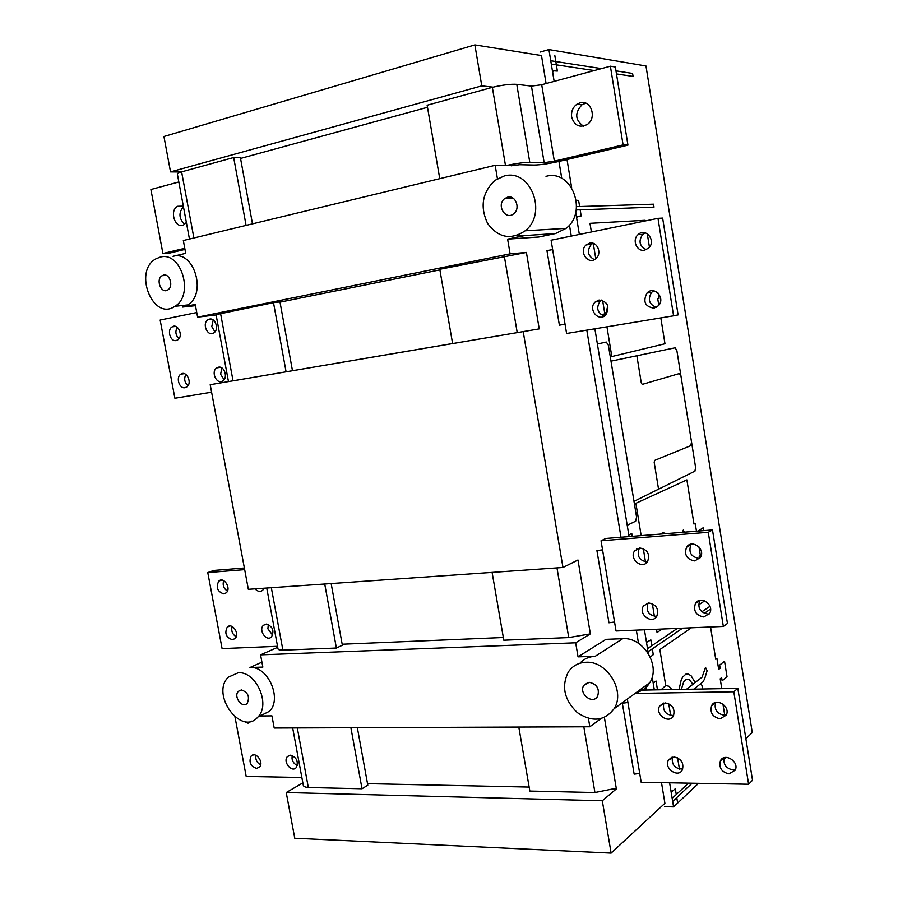 <?xml version="1.0" encoding="UTF-8"?>
<svg xmlns="http://www.w3.org/2000/svg" width="898" height="898" viewBox="0 0 898 898"><rect width="100%" height="100%" fill="white"/><g stroke="black" fill="none" stroke-linecap="round" stroke-linejoin="round"><path stroke-width="1.35" d="M539.227 328.881L452.614 343.597L439.784 269.288L526.408 252.428L539.227 328.881L210.199 384.692L452.592 343.519M280.019 302.143L439.885 269.883M216.115 314.94L197.605 317.14L510.098 253.842L526.408 252.428M210.199 384.692L248.342 589.301L562.967 567.48L577.975 559.993L590.368 633.887L575.674 642.8L260.566 654.855L277.729 647.301M342.183 644.225L503.34 637.513M492.104 572.396L503.8 640.207L568.748 637.58L590.368 633.887M604.388 717.48L616.365 788.893L602.3 800.758L286.238 792.541L302.862 782.876M367.518 783.651L529.158 787.063M518.797 727.054L529.842 791.059L594.925 792.53L613.312 788.837L616.365 788.893M260.005 715.975L271.937 715.863L274.204 728.02L589.829 726.774L600.93 718.658M240.552 158.441L427.493 107.311M511.849 165.636L495.168 165.299L183.327 240.529L185.706 253.337L173.011 256.323C193.968 249.925 207.225 293.994 187.637 304.95L182.507 307.071L195.472 305.668M181.138 171.978L170.53 171.888L481.777 85.871L493.092 87.151M523.242 331.822L562.967 567.48M575.674 642.8L578.043 656.853L605.97 639.342L622.707 638.68C643.047 636.828 661.007 665.788 649.793 682.66C646.639 687.812 642.16 691.078 636.356 692.47M588.415 718.4L589.829 726.774M602.3 800.758L611.123 853.1L664.902 803.283L661.5 782.652L664.06 798.187M646.212 690.046L645.505 685.791L646.212 690.046M638.5 643.327L636.323 630.127L638.5 643.327M620.989 537.251L586.809 330.138L620.989 537.251M571.274 236.084L569.444 225.005L571.285 236.084M561.755 178.41L558.96 161.449L561.766 178.41M542.998 64.768L546.096 83.548L541.483 55.553L474.874 44.9L481.777 85.871M495.168 165.299L497.425 178.702M507.617 239.137L524.701 235.568L555.492 233.547L538.845 237.005L507.617 239.137L510.098 253.842M170.53 171.888L163.93 136.507L474.874 44.9M611.123 853.1L294.757 838.238L286.238 792.541M257.917 717.008C241.394 736.753 210.233 694.277 228.361 677.137L238.195 672.77C256.02 671.042 270.915 704.313 257.917 717.008L269.512 711.261C282.466 698.644 267.705 665.744 249.97 667.506L262.845 667.091L260.566 654.855M269.512 711.261L260.083 715.942M579.884 663.263C583.925 658.896 589.043 656.573 595.217 656.292L578.043 656.853M589.234 682.3C596.99 684.13 599.785 688.8 597.608 696.309C592.714 705.11 578.222 693.469 583.846 685.32L589.234 682.3M585.866 662.275C606.936 660.524 625.715 691.101 614.153 708.679C604.444 721.173 592.141 722.463 577.268 712.574C564.258 699.901 561.261 686.398 568.277 672.063C572.43 665.934 578.29 662.679 585.866 662.275M163.481 275.136C169.834 273.261 173.774 286.675 167.825 289.931C161.326 294.432 155.309 279.435 162.111 275.697L163.481 275.136M160.102 257.142C181.16 250.688 194.563 295.251 174.897 306.308C153.042 321.697 132.848 271.23 155.848 258.871L160.102 257.142M241.416 689.945C248.028 692.268 249.97 696.713 247.264 703.257C242.348 709.083 233.042 696.478 238.397 691.303L241.416 689.945M507.628 197.156C515.643 194.855 520.739 208.594 513.768 213.702C505.563 220.919 495.988 204.901 504.698 198.57L507.628 197.156M504.081 176.03C530.482 168.106 547.993 213.376 525.184 230.786C510.839 240.294 498.323 237.847 487.614 223.456C479.824 206.809 482.26 192.441 494.933 180.363L504.081 176.03M524.701 235.568L516.227 235.736M197.605 317.14L195.236 304.411L182.507 307.071M555.492 233.547L566.099 228.35C588.179 211.793 571.521 168.835 546.006 176.356M540.068 52.084L548.914 49.57L554.145 81.37L552.697 72.513L553.202 70.785L557.366 71.065L554.807 55.485M567.02 159.541L571.633 187.559L567.02 159.541M575.708 212.355L579.345 234.434L576.684 218.293L577.167 216.44L581.174 215.935L580.164 209.806M594.88 328.814L629.083 536.6L627.219 525.274L635.672 521.177L636.559 517.001L608.384 345.247L606.285 342.048L597.383 343.99L594.88 328.814M651.802 645.729L650.848 639.881L647.2 641.98L646.223 640.712L644.427 629.79L648.322 653.463M652.195 677.013L654.316 689.9L652.195 677.013M676.261 794.528L675.307 788.781L671.827 791.643L670.885 790.543L669.605 782.809L673.579 806.898L664.655 806.651M548.914 49.57L645.976 65.969L752.277 732.6L745.856 738.661M673.579 806.898L698.543 783.337M723.709 759.573L726.022 757.384M186.369 222.468L183.91 224.702C175.301 229.798 168.79 210.357 177.737 206.259L183.394 206.461M183.428 206.663C178.455 212.77 178.859 218.629 184.629 224.253M184.977 249.419L169.464 253.101L162.908 253.494L150.898 189.512L178.837 181.957M252.484 223.849L240.406 157.678L233.671 157.52L181.598 171.844C178.421 172.831 177.029 173.64 177.4 174.268L189.456 239.048M246.086 225.387L233.671 157.52M193.889 237.981L181.598 171.844M162.908 253.494L184.775 248.308M580.007 102.81L576.954 104.179C572.801 107.289 571.027 111.577 571.656 117.043C574.383 125.641 579.558 128.133 587.191 124.519C597.305 118.166 591.052 99.308 580.007 102.81M583.453 126.158C574.989 120.029 574.54 112.879 582.072 104.707L585.822 103.191M511.164 165.804L519.695 164.716L534.198 165.03C540.551 164.918 548.992 163.672 559.533 161.314L627.949 145.139L615.355 66.991L610.382 66.194L541.707 84.726L531.459 86.096L516.777 84.333C510.76 83.929 502.622 84.928 492.351 87.342L427.145 105.234L439.751 178.668M505.484 165.513L492.351 87.342M627.949 145.139L623.089 144.881L554.347 161.169L544.154 162.673L529.775 162.314C524.118 162.358 516.283 163.425 506.259 165.524M623.089 144.881L610.382 66.194M266.74 588.033L277.987 648.715C277.909 649.658 279.547 650.141 282.904 650.163L336.391 648.03L342.363 645.235L331.16 583.554M336.391 648.03L324.728 584.003M282.904 650.163L271.331 587.707M277.538 646.291L222.098 648.614L207.764 572.565L213.915 570.432L244.368 568.007M268.3 624.469L267.896 628.858L272.666 635.167M263.013 588.291L263.844 588.718M232.111 626.49C231.033 630.912 232.391 634.336 236.174 636.772M223.681 580.613C222.401 585.025 223.647 588.527 227.43 591.109M232.38 639.735L234.984 638.613C240.204 634.055 232.122 622.045 227.261 627.096C224.354 633.281 226.06 637.49 232.38 639.735M266.178 624.088L263.451 625.289C258.074 630.07 266.594 642.227 271.566 636.828C274.429 630.497 272.633 626.254 266.178 624.088M223.77 593.881L226.217 592.826C231.594 588.392 223.815 576.146 218.786 581.096C215.688 587.371 217.35 591.636 223.77 593.881M255.099 588.841C257.692 591.67 260.24 592.141 262.732 590.244L264.057 588.212M207.764 572.565L244.683 569.646M614.546 622.011L608.945 622.785L596.934 550.654L602.558 549.834L614.546 622.011L602.558 549.834M568.748 637.58L556.973 567.895M601.043 540.776L616.039 630.991L723.339 626.445L708.264 532.301L601.043 540.776L605.791 538.463L712.484 529.932L708.264 532.301M723.339 626.445L727.447 623.47L712.484 529.932M656.685 616.455C648.603 615.399 645.707 610.977 648.008 603.198L648.131 603.018M647.278 561.968C639.297 560.599 636.615 556.087 639.241 548.431L639.589 547.982M709.297 613.884L707.972 614.075C700.238 612.548 697.465 608.114 699.643 600.762L699.912 600.347M699.834 558.298L699.014 558.399C691.101 556.917 688.384 552.393 690.843 544.85L691.393 544.121M703.763 616.971C695.984 615.433 693.2 610.966 695.389 603.557C700.159 594.734 714.92 605.028 709.543 613.502L703.763 616.971M648.738 602.962C656.371 604.522 659.053 608.979 656.775 616.309C651.813 624.873 637.827 613.906 643.496 605.959L648.738 602.962M694.726 560.924C686.779 559.432 684.04 554.885 686.521 547.286C691.651 538.531 706.064 549.194 700.339 557.579L694.726 560.924M639.713 547.971C647.514 549.497 650.141 554.021 647.593 561.542C642.272 570.028 628.645 558.691 634.662 550.833L639.713 547.971M292.456 370.605L279.974 301.919L273.497 302.648L216.059 314.637L228.44 381.448M286.08 371.761L273.497 302.648M233.02 380.73L220.549 313.357M221.885 367.956L220.605 374.253L224.062 379.708M213.219 319.98L211.76 326.591L214.948 331.856M185.886 374.444C183.787 378.675 184.494 382.436 187.996 385.702M177.254 327.31C174.998 331.474 175.57 335.257 178.96 338.681M185.033 387.689L186.694 387.004C192.733 383.289 186.548 369.931 180.79 374.208C175.581 377.272 179.297 389.036 185.033 387.689M218.45 367.192L216.721 367.911C210.446 371.817 216.957 385.422 222.917 380.819C228.193 377.564 224.32 365.767 218.45 367.192M176.176 340.522L177.636 339.938C183.798 336.413 178.04 322.775 172.124 326.872C166.691 329.835 170.317 342.026 176.176 340.522M209.515 319.104L208.01 319.71C201.579 323.403 207.64 337.311 213.78 332.911C219.303 329.757 215.52 317.499 209.515 319.104M211.591 392.19L174.897 398.252L160.147 320.036L196.752 312.538M565.044 324.2L559.387 325.177L546.961 250.609L552.652 249.588L565.044 324.2L552.652 249.588M517.237 332.675L504.328 256.244M551.091 240.215L566.593 333.484L673.59 315.804L657.987 218.337L551.091 240.215M673.59 315.804L678.102 314.895L662.634 218.091L657.987 218.337M604.264 316.107C597.293 312.886 595.913 307.924 600.122 301.2L601.649 300.055M594.33 259.612C587.707 255.919 586.686 250.856 591.266 244.424L593.017 243.279M656.348 307.352C649.063 304.377 647.492 299.371 651.622 292.344L653.71 290.784M646.279 249.644C639.387 246.131 638.22 241.023 642.766 234.311L645.146 232.773M653.991 308.171C645.033 306.678 642.687 301.649 646.964 293.085C654.047 285.093 665.946 298.215 658.391 305.758L653.991 308.171M599.022 300.022C607.766 301.537 610.011 306.51 605.768 314.929C598.629 322.651 587.494 308.946 595.206 301.997L599.022 300.022M644.652 250.16C636.873 252.08 631.709 239.991 638.018 234.67C645.606 227.003 656.64 240.877 648.625 248.061L644.652 250.16M589.683 243.133C597.215 241.192 602.289 253.326 596.059 258.433C588.471 265.83 578.144 251.44 586.282 244.84L589.683 243.133M292.669 727.941L303.243 784.975C303.255 786.356 304.938 787.198 308.328 787.512L362.017 788.77L367.798 785.166L357.348 727.683M362.017 788.77L350.894 727.717M308.328 787.512L297.294 727.919M292.119 755.465L292.041 758.81C292.815 762.121 294.578 764.333 297.328 765.444M255.829 755.252C255.324 759.585 256.929 762.784 260.656 764.849M256.547 768.396L259.522 767.116C264.304 762.279 255.481 750.818 251.092 756.127C248.667 762.032 250.486 766.129 256.547 768.396M290.537 755.184L287.427 756.554C282.511 761.616 291.794 773.178 296.261 767.543C298.619 761.504 296.722 757.384 290.537 755.184M244.099 721.442L248.061 723.204L251.53 721.139M301.863 777.488L246.198 776.433L234.995 717.019M639.724 773.459L634.145 774.132L622.336 703.224L627.927 702.505L639.713 773.459L627.927 702.505M594.925 792.53L583.823 726.796M627.354 699.048L641.183 782.281L748.606 784.246L733.801 691.763L635.009 693.458M748.606 784.246L752.513 780.239L737.819 688.362L639.511 690.169M682.716 769.081C675.004 768.845 671.547 764.871 672.355 757.137M673.635 715.504C665.71 715.01 662.432 710.868 663.802 703.055M735.44 769.586L733.049 769.956C726.067 768.486 723.103 764.411 724.147 757.71M726.325 714.931L724.248 715.246C716.918 713.719 714.033 709.465 715.583 702.494M729.041 773.863C721.689 772.179 718.782 767.88 720.342 760.965C724.215 752.075 739.716 761.627 735.193 770.192L729.041 773.863M674.016 756.958C681.245 758.653 684.029 762.941 682.39 769.81C678.293 778.465 663.532 768.273 668.37 760.191L674.016 756.958M720.174 718.804C712.675 717.176 709.813 712.821 711.564 705.749C715.74 696.859 731.006 706.636 726.201 715.178L720.174 718.804M665.149 702.91C672.501 704.56 675.262 708.892 673.421 715.919C669.032 724.551 654.507 714.135 659.626 706.075L665.149 702.91M737.819 688.362L733.801 691.763M610.999 361.153L675.139 347.784L676.89 350.691L695.602 467.431L694.917 471.147M607.789 305.848L606.206 312.1L604.848 313.918L600.964 314.626M636.862 355.754L641.273 382.885L642.238 384.389L679.258 373.59L681.021 376.442M691.516 441.951L690.809 445.632L654.597 460.416L654.193 462.38L658.548 489.197M660.389 534.097L662.859 532.682L666.35 533.625M700.317 683.995L701.832 685.129L702.685 689.002M686.476 689.305L702.09 677.137L705.502 667.405L707.119 670.772L704.56 679.045L702.865 681.975L693.772 689.17M679.068 689.44L681.212 679.909L682.57 677.215L685.87 674.117L687.7 673.859L691.022 675.655L694.715 681.818L694.356 683.165M681.346 689.395L683.647 681.975L686.173 679.337L689.092 679.393L692.93 684.276M661.074 689.776L665.766 685.522L669.122 686.297L671.827 689.574M660.816 317.914L664.98 343.754L611.819 356.551L606.936 326.816M576.538 206.641L653.542 204.183L654.013 207.124L576.19 209.952M645.224 220.942L645.112 220.291L589.975 223.321L591.389 231.965M615.983 70.852L632.585 73.434L633.068 76.42L616.466 73.917M594.218 70.549L551.305 64.072L550.755 60.738L601.447 68.607M647.267 233.682L649.434 247.152M658.795 305.298L657.729 298.686L659.031 298.462L658.189 293.175M593.252 243.347L595.767 258.68M576.28 200.276L578.615 200.4L579.625 206.551M602.592 300.302L604.825 313.93M688.508 783.146L672.164 798.333L672.669 801.409L692.134 783.213M691.314 627.803L659.85 649.58L665.744 685.544M709.936 606.307L701.843 611.807M677.373 628.387L647.525 648.637L648.042 651.757L682.559 628.173M710.543 609.057L704.256 613.356M704.706 600.852L698.577 604.926M662.253 629.038L657.044 632.495L656.517 629.274M633.988 501.365L694.973 471.113M696.466 531.212L695.209 523.422L693.986 524.073L686.88 479.891L635.874 503.307L641.172 535.635M703.594 530.651L703.134 527.788L698.094 531.088M699.542 558.623L699.138 556.075L700.339 555.357L698.992 546.972M682.491 532.334L683.322 530.022L684.31 532.188M721.779 688.654L720.196 678.821L721.644 677.642L722.149 680.785L727.043 676.811L724.54 661.242L719.635 665.092L720.14 668.235L718.681 669.38L716.907 658.357L715.728 659.267L710.543 626.984M724.731 715.235L722.946 704.066M628.813 534.95L631.765 533.468L632.237 536.342M643.294 548.577L645.482 561.946M636.693 548.925L636.817 549.699M652.318 603.647L654.418 616.455M677.597 757.833L679.438 769.115M653.194 683.097L656.034 681.021L657.482 689.844M668.718 703.718L670.66 715.538M650.253 657.067L653.273 654.676L652.318 648.839M676.755 797.581L677.653 803.048M249.97 667.506L261.924 662.163M595.217 656.292L622.707 638.68M529.775 162.314L516.777 84.333M544.154 162.673L531.459 86.096M554.347 161.169L541.707 84.726M588.212 682.39L583.846 685.32M166.197 275.372L162.111 275.697M241.293 689.956L238.397 691.303M513.409 198.402L504.698 198.57M525.184 230.786L566.099 228.35M174.897 306.308L187.637 304.95M614.153 708.679L649.793 682.66M182.788 206.147L177.737 206.259M576.954 104.179L582.072 104.707M230 625.996L227.261 627.096M266.369 624.088L263.451 625.289M221.671 580.063L218.786 581.096M695.389 603.557L699.643 600.762M643.496 605.959L648.008 603.198M686.521 547.286L690.843 544.85M634.662 550.833L639.241 548.431M184.191 373.647L180.79 374.208M220.414 367.293L216.721 367.911M175.604 326.445L172.124 326.872M211.782 319.25L208.01 319.71M646.964 293.085L651.622 292.344M595.206 301.997L600.122 301.2M638.018 234.67L642.766 234.311M586.282 244.84L591.266 244.424M253.404 754.904L251.092 756.127M289.852 755.229L287.427 756.554M720.342 760.965L723.586 757.912M668.37 760.191L671.637 757.362M711.564 705.749L715.358 702.562M659.626 706.075L663.386 703.156"/></g></svg>
